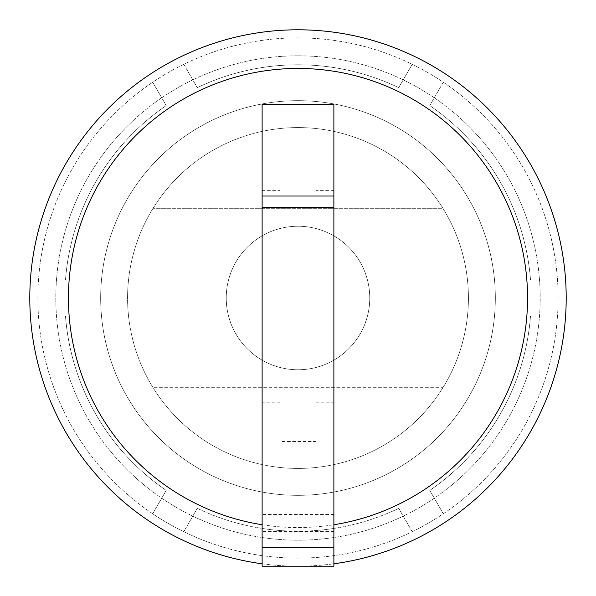 <?xml version="1.0" encoding="UTF-8"?>
<svg xmlns="http://www.w3.org/2000/svg" width="596" height="596" viewBox="0 0 596 596"><rect width="100%" height="100%" fill="white"/><g stroke="black" fill="none" stroke-linecap="round" stroke-linejoin="round"><path stroke-width="0.45" stroke-dasharray="2.98 2.23" d="M262.121 524.733A229.557 229.557 0 0 0 333.879 524.733M262.121 563.786A268.2 268.2 0 0 0 333.879 563.786M298 29.8A268.2 268.2 0 0 1 566.2 298A268.2 268.2 0 0 1 298 566.2A268.2 268.2 0 0 1 29.8 298A268.2 268.2 0 0 1 298 29.8M298 55.815A242.185 242.185 0 0 0 55.815 298A242.185 242.185 0 0 0 298 540.185A242.185 242.185 0 0 0 540.185 298A242.185 242.185 0 0 0 298 55.815A242.185 242.185 0 0 0 55.815 298A242.185 242.185 0 0 0 298 540.185A242.185 242.185 0 0 0 540.185 298A242.185 242.185 0 0 0 298 55.815M298 100.664A197.336 197.336 0 0 0 100.664 298A197.336 197.336 0 0 0 298 495.336A197.336 197.336 0 0 0 495.336 298A197.336 197.336 0 0 0 298 100.664A197.336 197.336 0 0 1 495.336 298A197.336 197.336 0 0 1 298 495.336A197.336 197.336 0 0 0 495.336 298A197.336 197.336 0 0 0 298 100.664A197.336 197.336 0 0 0 100.664 298A197.336 197.336 0 0 0 298 495.336A197.336 197.336 0 0 1 100.664 298A197.336 197.336 0 0 1 298 100.664A197.336 197.336 0 0 0 100.664 298A197.336 197.336 0 0 0 298 495.336A197.336 197.336 0 0 0 495.336 298A197.336 197.336 0 0 0 298 100.664M152.71 513.767A260.124 260.124 0 0 0 558.057 292.018A260.124 260.124 0 0 0 173.153 69.792A260.124 260.124 0 0 0 152.71 513.767L166.202 490.404A233.215 233.215 0 0 1 65.471 315.94A233.215 233.215 0 0 0 166.202 490.404L152.71 513.767A260.124 260.124 0 0 0 183.784 531.707L197.276 508.343A233.215 233.215 0 0 0 398.724 508.343A233.215 233.215 0 0 1 197.276 508.343L183.784 531.707A260.124 260.124 0 0 0 557.506 280.06A260.124 260.124 0 0 0 412.216 64.293L398.724 87.657A233.215 233.215 0 0 0 197.276 87.657A233.215 233.215 0 0 1 398.724 87.657L412.216 64.293A260.124 260.124 0 0 0 38.494 315.94A260.124 260.124 0 0 0 152.71 513.767M183.784 64.293L197.276 87.657L183.784 64.293M152.71 82.233L166.202 105.596A233.215 233.215 0 0 0 65.471 280.06A233.215 233.215 0 0 1 166.202 105.596L152.71 82.233M38.494 280.06L65.471 280.06L38.494 280.06M38.494 315.94L65.471 315.94L38.494 315.94M412.216 531.707L398.724 508.343L412.216 531.707M443.29 513.767L429.798 490.404A233.215 233.215 0 0 0 530.529 315.94A233.215 233.215 0 0 1 429.798 490.404L443.29 513.767M557.506 315.94L530.529 315.94L557.506 315.94M557.506 280.06L530.529 280.06A233.215 233.215 0 0 0 429.798 105.596A233.215 233.215 0 0 1 530.529 280.06L557.506 280.06M443.29 82.233L429.798 105.596L443.29 82.233M298 127.574A170.426 170.426 0 0 0 127.574 298A170.426 170.426 0 0 0 298 468.426A170.426 170.426 0 0 0 468.426 298A170.426 170.426 0 0 0 153.09 208.302A170.426 170.426 0 0 0 298 468.426A170.426 170.426 0 0 0 442.91 387.698L153.09 387.698L442.91 387.698A170.426 170.426 0 0 0 442.91 208.302L153.09 208.302L442.91 208.302A170.426 170.426 0 0 0 298 127.574M298 226.242A71.758 71.758 0 0 0 226.242 298A71.758 71.758 0 0 0 298 369.758A71.758 71.758 0 0 0 369.758 298A71.758 71.758 0 0 0 298 226.242A71.758 71.758 0 0 0 226.242 298A71.758 71.758 0 0 0 298 369.758A71.758 71.758 0 0 0 369.758 298A71.758 71.758 0 0 0 298 226.242M333.879 104.322L333.879 402.218L315.94 402.218L315.94 441.517L280.06 441.517L280.06 190.362L262.121 190.362L262.121 104.322M333.879 190.362L315.94 190.362L315.94 441.517M315.94 402.218L315.94 190.362M280.06 441.517L280.06 438.976L315.94 438.976M280.06 190.362L280.06 438.976M280.06 402.218L262.121 402.218L262.121 566.2M262.121 190.362L262.121 402.218M333.879 402.218L333.879 566.2M333.879 531.617L262.121 531.617M333.879 566.096L262.121 566.096M333.879 514.504L262.121 514.504"/><path stroke-width="0.89" d="M333.879 524.733A229.557 229.557 0 0 0 526.849 280.008A229.557 229.557 0 0 0 298 68.443A229.557 229.557 0 0 0 69.151 280.008A229.557 229.557 0 0 0 262.121 524.733M333.879 563.786A268.2 268.2 0 0 0 565.597 280.023A268.2 268.2 0 0 0 298 29.8A268.2 268.2 0 0 0 30.403 280.023A268.2 268.2 0 0 0 262.121 563.786M333.879 104.322L262.121 104.322L262.121 566.2L333.879 566.2L333.879 104.322M333.879 196.024L262.121 196.024M333.879 547.568L262.121 547.568M333.879 207.445L262.121 207.445"/></g></svg>
